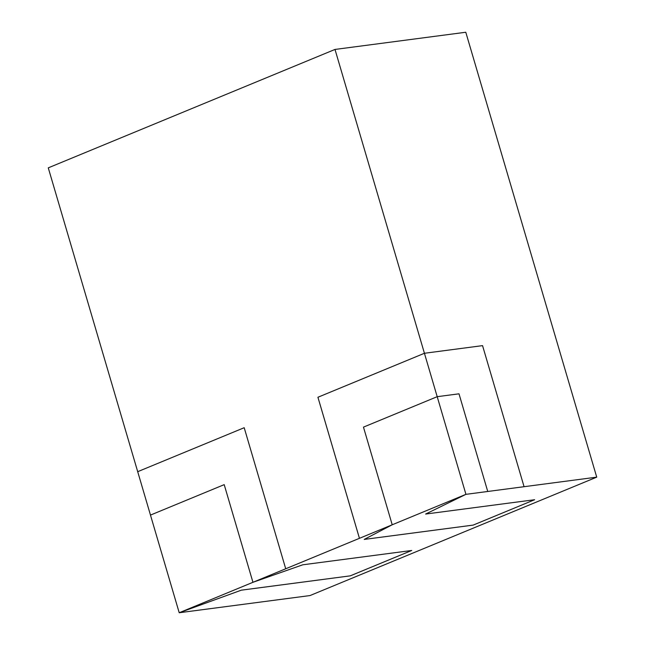 <?xml version="1.0" encoding="UTF-8"?>
<svg xmlns="http://www.w3.org/2000/svg" width="645" height="645" viewBox="0 0 645 645"><rect width="100%" height="100%" fill="white"/><g stroke="black" fill="none" stroke-linecap="round" stroke-linejoin="round"><path stroke-width="0.97" d="M150.47 515.089L179.213 612.742L241.311 590.175L350.3 575.848L411.744 550.475L302.755 564.802L252.961 582.298L179.213 612.742L310.003 595.561L596.73 477.147L465.787 32.25L334.997 49.439L48.27 167.853L150.478 515.089L224.202 484.645L252.945 582.298L285.719 568.769L244.197 427.708L137.691 471.688L244.197 427.708M596.73 477.147L524.071 486.701L482.549 345.631L424.426 353.275L334.997 49.439M487.741 491.474L465.94 494.344L437.197 396.683L458.998 393.813L487.741 491.474L524.071 486.701L482.549 345.631L424.426 353.275L317.921 397.256L359.442 538.325L392.216 524.78L363.466 427.127L437.197 396.683L424.426 353.275L317.929 397.256L359.442 538.317L285.711 568.769M465.94 494.336L392.208 524.78L364.199 539.43L473.188 525.103L534.624 499.722L425.635 514.049L465.94 494.336L425.635 514.049M224.202 484.637L252.945 582.298M364.207 539.422L473.188 525.095L534.608 499.73M179.213 612.742L241.311 590.167L350.3 575.848M350.3 575.84L411.72 550.475"/></g></svg>
